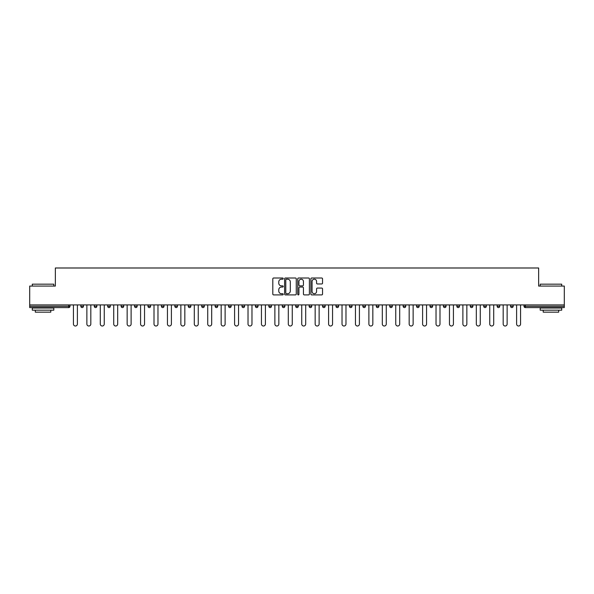 <?xml version="1.0" encoding="UTF-8"?>
<svg xmlns="http://www.w3.org/2000/svg" width="594" height="594" viewBox="0 0 594 594"><rect width="100%" height="100%" fill="white"/><g stroke="black" fill="none" stroke-linecap="round" stroke-linejoin="round"><path stroke-width="0.89" d="M283.227 278.593A0.594 0.594 0 0 0 282.633 278.007L273.656 278.007A0.846 0.846 0 0 0 272.809 278.846L272.809 294.06A0.846 0.846 0 0 0 273.656 294.906L282.633 294.906A0.594 0.594 0 0 0 283.227 294.312A0.594 0.594 0 0 0 282.633 293.718L281.474 293.718A2.703 2.703 0 0 1 278.772 291.015L278.772 289.753A2.703 2.703 0 0 1 281.474 287.043L282.633 287.043A0.594 0.594 0 0 0 283.227 286.457A0.594 0.594 0 0 0 282.633 285.863L281.474 285.863A2.703 2.703 0 0 1 278.772 283.16L278.772 281.89A2.703 2.703 0 0 1 281.474 279.187L282.633 279.187A0.594 0.594 0 0 0 283.227 278.593M321.696 283.962A0.846 0.846 0 0 0 322.542 283.115L322.542 278.846A0.846 0.846 0 0 0 321.696 278.007L311.724 278.007A0.846 0.846 0 0 0 310.877 278.846L310.877 294.06A0.846 0.846 0 0 0 311.724 294.906L321.696 294.906A0.846 0.846 0 0 0 322.542 294.06L322.542 288.907A0.846 0.846 0 0 0 321.696 288.06L317.426 288.06A0.846 0.846 0 0 0 316.58 288.907L316.58 291.461A2.257 2.257 0 0 1 314.323 293.718A2.257 2.257 0 0 1 312.065 291.461L312.065 281.445A2.257 2.257 0 0 1 314.323 279.187A2.257 2.257 0 0 1 316.58 281.445L316.58 283.115A0.846 0.846 0 0 0 317.426 283.962L321.696 283.962M29.7 304.922L29.7 286.07L55.353 286.07L55.353 267.991L538.647 267.991L538.647 286.07L564.3 286.07L564.3 304.922L29.7 304.922L29.7 306.296L68.696 306.296L68.696 304.922M296.257 278.846A0.846 0.846 0 0 0 295.418 278.007L285.447 278.007A0.846 0.846 0 0 0 284.6 278.846L284.6 294.06A0.846 0.846 0 0 0 285.447 294.906L295.418 294.906A0.846 0.846 0 0 0 296.257 294.06L296.257 278.846M298.582 278.007L308.553 278.007A0.846 0.846 0 0 1 309.4 278.846L309.4 294.06A0.846 0.846 0 0 1 308.553 294.906L304.291 294.906A0.846 0.846 0 0 1 303.445 294.06L303.445 287.89A0.846 0.846 0 0 0 302.598 287.043L299.77 287.043A0.846 0.846 0 0 0 298.923 287.89L298.923 294.312A0.594 0.594 0 0 1 298.329 294.906A0.594 0.594 0 0 1 297.743 294.312L297.743 278.846A0.846 0.846 0 0 1 298.582 278.007M68.696 307.588A1.292 1.292 0 0 0 69.988 306.296L68.696 306.296L68.696 307.588A1.292 1.292 0 0 0 69.988 306.296L69.988 304.922L69.988 306.296A1.292 1.292 0 0 1 68.696 307.588L29.7 307.588L29.7 306.296M564.3 304.922L564.3 307.588L525.304 307.588A1.292 1.292 0 0 1 524.012 306.296L524.012 304.922M83.42 304.922L83.42 306.296L80.836 306.296A1.292 1.292 0 0 0 82.128 307.588A1.292 1.292 0 0 1 80.836 306.296L80.836 304.922M94.268 304.922L94.268 306.296L94.268 304.922M96.844 304.922L96.844 306.296L96.844 304.922M110.276 304.922L110.276 306.296L107.692 306.296A1.292 1.292 0 0 0 108.984 307.588A1.292 1.292 0 0 1 107.692 306.296L107.692 304.922M121.124 304.922L121.124 306.296L121.124 304.922M123.708 304.922L123.708 306.296L123.708 304.922M134.556 304.922L134.556 306.296L134.556 304.922M137.14 304.922L137.14 306.296L137.14 304.922M150.564 304.922L150.564 306.296A1.292 1.292 0 0 1 149.272 307.588A1.292 1.292 0 0 1 147.98 306.296L147.98 304.922M162.704 307.588A1.292 1.292 0 0 0 163.996 306.296L163.996 304.922L163.996 306.296A1.292 1.292 0 0 1 162.704 307.588A1.292 1.292 0 0 1 161.412 306.296L161.412 304.922M176.136 307.588A1.292 1.292 0 0 0 177.428 306.296L177.428 304.922L177.428 306.296A1.292 1.292 0 0 1 176.136 307.588A1.292 1.292 0 0 1 174.844 306.296L174.844 304.922M190.852 304.922L190.852 306.296A1.292 1.292 0 0 1 189.56 307.588A1.292 1.292 0 0 1 188.276 306.296L188.276 304.922M201.7 304.922L201.7 306.296L201.7 304.922M204.284 304.922L204.284 306.296L204.284 304.922M217.716 304.922L217.716 306.296A1.292 1.292 0 0 1 216.424 307.588A1.292 1.292 0 0 1 215.132 306.296L215.132 304.922M228.564 304.922L228.564 306.296L228.564 304.922M231.14 304.922L231.14 306.296A1.292 1.292 0 0 1 229.856 307.588A1.292 1.292 0 0 1 228.564 306.296L231.14 306.296A1.292 1.292 0 0 1 229.856 307.588M244.572 304.922L244.572 306.296L241.988 306.296A1.292 1.292 0 0 0 243.28 307.588A1.292 1.292 0 0 1 241.988 306.296L241.988 304.922M256.712 307.588A1.292 1.292 0 0 0 258.004 306.296L258.004 304.922L258.004 306.296A1.292 1.292 0 0 1 256.712 307.588A1.292 1.292 0 0 1 255.42 306.296L255.42 304.922M271.436 304.922L271.436 306.296A1.292 1.292 0 0 1 270.144 307.588A1.292 1.292 0 0 1 268.852 306.296L268.852 304.922M282.276 304.922L282.276 306.296L282.276 304.922M284.86 304.922L284.86 306.296A1.292 1.292 0 0 1 283.568 307.588A1.292 1.292 0 0 1 282.276 306.296L284.86 306.296A1.292 1.292 0 0 1 283.568 307.588M298.292 304.922L298.292 306.296A1.292 1.292 0 0 1 297 307.588A1.292 1.292 0 0 1 295.708 306.296L295.708 304.922M309.14 306.296L311.724 306.296A1.292 1.292 0 0 1 310.432 307.588A1.292 1.292 0 0 0 311.724 306.296L311.724 304.922L311.724 306.296A1.292 1.292 0 0 1 310.432 307.588A1.292 1.292 0 0 1 309.14 306.296L309.14 304.922M325.148 304.922L325.148 306.296A1.292 1.292 0 0 1 323.856 307.588A1.292 1.292 0 0 1 322.564 306.296L322.564 304.922M335.996 304.922L335.996 306.296L335.996 304.922M338.58 304.922L338.58 306.296L338.58 304.922M349.428 304.922L349.428 306.296L349.428 304.922M352.012 304.922L352.012 306.296A1.292 1.292 0 0 1 350.72 307.588A1.292 1.292 0 0 1 349.428 306.296L352.012 306.296A1.292 1.292 0 0 1 350.72 307.588M362.86 304.922L362.86 306.296L362.86 304.922M365.436 304.922L365.436 306.296L365.436 304.922M376.284 304.922L376.284 306.296L376.284 304.922M378.868 304.922L378.868 306.296A1.292 1.292 0 0 1 377.576 307.588A1.292 1.292 0 0 1 376.284 306.296A1.292 1.292 0 0 0 377.576 307.588A1.292 1.292 0 0 0 378.868 306.296A1.292 1.292 0 0 1 377.576 307.588A1.292 1.292 0 0 1 376.284 306.296L378.868 306.296M392.3 304.922L392.3 306.296A1.292 1.292 0 0 1 391.008 307.588A1.292 1.292 0 0 1 389.716 306.296L389.716 304.922M405.724 304.922L405.724 306.296L403.148 306.296A1.292 1.292 0 0 0 404.44 307.588A1.292 1.292 0 0 1 403.148 306.296L403.148 304.922M419.156 304.922L419.156 306.296A1.292 1.292 0 0 1 417.864 307.588A1.292 1.292 0 0 1 416.572 306.296L416.572 304.922M430.004 304.922L430.004 306.296L430.004 304.922M432.588 304.922L432.588 306.296A1.292 1.292 0 0 1 431.296 307.588A1.292 1.292 0 0 1 430.004 306.296A1.292 1.292 0 0 0 431.296 307.588A1.292 1.292 0 0 1 430.004 306.296L432.588 306.296A1.292 1.292 0 0 1 431.296 307.588M446.02 304.922L446.02 306.296A1.292 1.292 0 0 1 444.728 307.588A1.292 1.292 0 0 1 443.436 306.296L443.436 304.922M459.444 304.922L459.444 306.296L456.86 306.296A1.292 1.292 0 0 0 458.152 307.588A1.292 1.292 0 0 1 456.86 306.296L456.86 304.922M472.876 304.922L472.876 306.296A1.292 1.292 0 0 1 471.584 307.588A1.292 1.292 0 0 1 470.292 306.296L470.292 304.922M486.308 304.922L486.308 306.296L483.724 306.296A1.292 1.292 0 0 0 485.016 307.588A1.292 1.292 0 0 1 483.724 306.296L483.724 304.922M499.732 304.922L499.732 306.296A1.292 1.292 0 0 1 498.44 307.588A1.292 1.292 0 0 1 497.156 306.296L497.156 304.922M513.164 304.922L513.164 306.296L510.58 306.296A1.292 1.292 0 0 0 511.872 307.588A1.292 1.292 0 0 1 510.58 306.296L510.58 304.922M83.42 306.296A1.292 1.292 0 0 1 82.128 307.588A1.292 1.292 0 0 0 83.42 306.296A1.292 1.292 0 0 1 82.128 307.588A1.292 1.292 0 0 1 80.836 306.296M95.56 307.588A1.292 1.292 0 0 1 94.268 306.296A1.292 1.292 0 0 0 95.56 307.588A1.292 1.292 0 0 0 96.844 306.296A1.292 1.292 0 0 1 95.56 307.588A1.292 1.292 0 0 1 94.268 306.296L96.844 306.296M110.276 306.296A1.292 1.292 0 0 1 108.984 307.588A1.292 1.292 0 0 0 110.276 306.296A1.292 1.292 0 0 1 108.984 307.588A1.292 1.292 0 0 1 107.692 306.296M122.416 307.588A1.292 1.292 0 0 1 121.124 306.296A1.292 1.292 0 0 0 122.416 307.588A1.292 1.292 0 0 0 123.708 306.296A1.292 1.292 0 0 1 122.416 307.588A1.292 1.292 0 0 1 121.124 306.296L123.708 306.296A1.292 1.292 0 0 1 122.416 307.588M135.848 307.588A1.292 1.292 0 0 1 134.556 306.296A1.292 1.292 0 0 0 135.848 307.588A1.292 1.292 0 0 0 137.14 306.296A1.292 1.292 0 0 1 135.848 307.588A1.292 1.292 0 0 1 134.556 306.296L137.14 306.296A1.292 1.292 0 0 1 135.848 307.588M202.992 307.588A1.292 1.292 0 0 1 201.7 306.296L204.284 306.296A1.292 1.292 0 0 1 202.992 307.588A1.292 1.292 0 0 0 204.284 306.296M243.28 307.588A1.292 1.292 0 0 0 244.572 306.296A1.292 1.292 0 0 1 243.28 307.588A1.292 1.292 0 0 1 241.988 306.296M337.288 307.588A1.292 1.292 0 0 1 335.996 306.296L338.58 306.296A1.292 1.292 0 0 1 337.288 307.588A1.292 1.292 0 0 0 338.58 306.296A1.292 1.292 0 0 1 337.288 307.588M364.144 307.588A1.292 1.292 0 0 1 362.86 306.296A1.292 1.292 0 0 0 364.144 307.588A1.292 1.292 0 0 0 365.436 306.296A1.292 1.292 0 0 1 364.144 307.588A1.292 1.292 0 0 1 362.86 306.296L365.436 306.296M404.44 307.588A1.292 1.292 0 0 0 405.724 306.296A1.292 1.292 0 0 1 404.44 307.588A1.292 1.292 0 0 1 403.148 306.296M458.152 307.588A1.292 1.292 0 0 0 459.444 306.296A1.292 1.292 0 0 1 458.152 307.588A1.292 1.292 0 0 1 456.86 306.296M486.308 306.296A1.292 1.292 0 0 1 485.016 307.588A1.292 1.292 0 0 0 486.308 306.296A1.292 1.292 0 0 1 485.016 307.588A1.292 1.292 0 0 1 483.724 306.296M511.872 307.588A1.292 1.292 0 0 0 513.164 306.296A1.292 1.292 0 0 1 511.872 307.588A1.292 1.292 0 0 1 510.58 306.296M286.375 279.187A0.594 0.594 0 0 0 285.781 279.781L285.781 293.132A0.594 0.594 0 0 0 286.375 293.718L287.6 293.718A2.703 2.703 0 0 0 290.303 291.015L290.303 281.89A2.703 2.703 0 0 0 287.6 279.187L286.375 279.187M303.445 281.489A2.257 2.257 0 0 0 301.18 279.232A2.257 2.257 0 0 0 298.923 281.489L298.923 285.016A0.846 0.846 0 0 0 299.77 285.863L302.598 285.863A0.846 0.846 0 0 0 303.445 285.016L303.445 281.489M73.433 304.922L73.433 324.034A1.982 1.982 0 0 0 75.416 326.009A1.982 1.982 0 0 0 77.391 324.034L77.391 304.922M86.865 304.922L86.865 324.034A1.982 1.982 0 0 0 88.84 326.009A1.982 1.982 0 0 0 90.823 324.034L90.823 304.922M100.289 304.922L100.289 324.034A1.982 1.982 0 0 0 102.272 326.009A1.982 1.982 0 0 0 104.254 324.034L104.254 304.922M113.721 304.922L113.721 324.034A1.982 1.982 0 0 0 115.704 326.009A1.982 1.982 0 0 0 117.679 324.034L117.679 304.922M127.153 304.922L127.153 324.034A1.982 1.982 0 0 0 129.128 326.009A1.982 1.982 0 0 0 131.111 324.034L131.111 304.922M140.578 304.922L140.578 324.034A1.982 1.982 0 0 0 142.56 326.009A1.982 1.982 0 0 0 144.542 324.034L144.542 304.922M32.284 284.17L53.802 284.17L32.284 284.17L32.284 286.07M53.802 310.172L32.284 310.172L32.284 308.019L53.802 308.019L53.802 310.172M50.794 310.172L50.794 312.154L35.298 312.154L35.298 310.172M540.198 284.17L561.716 284.17L540.198 284.17L540.198 286.07M561.716 310.172L540.198 310.172L540.198 308.019L561.716 308.019L561.716 310.172M558.702 310.172L558.702 312.154L543.206 312.154L543.206 310.172M154.009 304.922L154.009 324.034A1.982 1.982 0 0 0 155.992 326.009A1.982 1.982 0 0 0 157.967 324.034L157.967 304.922M167.441 304.922L167.441 324.034A1.982 1.982 0 0 0 169.416 326.009A1.982 1.982 0 0 0 171.399 324.034L171.399 304.922M180.866 304.922L180.866 324.034A1.982 1.982 0 0 0 182.848 326.009A1.982 1.982 0 0 0 184.831 324.034L184.831 304.922M194.297 304.922L194.297 324.034A1.982 1.982 0 0 0 196.28 326.009A1.982 1.982 0 0 0 198.255 324.034L198.255 304.922M207.729 304.922L207.729 324.034A1.982 1.982 0 0 0 209.704 326.009A1.982 1.982 0 0 0 211.687 324.034L211.687 304.922M221.161 304.922L221.161 324.034A1.982 1.982 0 0 0 223.136 326.009A1.982 1.982 0 0 0 225.119 324.034L225.119 304.922M234.585 304.922L234.585 324.034A1.982 1.982 0 0 0 236.568 326.009A1.982 1.982 0 0 0 238.55 324.034L238.55 304.922M248.017 304.922L248.017 324.034A1.982 1.982 0 0 0 250 326.009A1.982 1.982 0 0 0 251.975 324.034L251.975 304.922M261.449 304.922L261.449 324.034A1.982 1.982 0 0 0 263.424 326.009A1.982 1.982 0 0 0 265.407 324.034L265.407 304.922M274.874 304.922L274.874 324.034A1.982 1.982 0 0 0 276.856 326.009A1.982 1.982 0 0 0 278.838 324.034L278.838 304.922M288.305 304.922L288.305 324.034A1.982 1.982 0 0 0 290.288 326.009A1.982 1.982 0 0 0 292.263 324.034L292.263 304.922M301.737 304.922L301.737 324.034A1.982 1.982 0 0 0 303.712 326.009A1.982 1.982 0 0 0 305.695 324.034L305.695 304.922M315.162 304.922L315.162 324.034A1.982 1.982 0 0 0 317.144 326.009A1.982 1.982 0 0 0 319.127 324.034L319.127 304.922M328.593 304.922L328.593 324.034A1.982 1.982 0 0 0 330.576 326.009A1.982 1.982 0 0 0 332.551 324.034L332.551 304.922M342.025 304.922L342.025 324.034A1.982 1.982 0 0 0 344 326.009A1.982 1.982 0 0 0 345.983 324.034L345.983 304.922M355.45 304.922L355.45 324.034A1.982 1.982 0 0 0 357.432 326.009A1.982 1.982 0 0 0 359.415 324.034L359.415 304.922M368.881 304.922L368.881 324.034A1.982 1.982 0 0 0 370.864 326.009A1.982 1.982 0 0 0 372.839 324.034L372.839 304.922M382.313 304.922L382.313 324.034A1.982 1.982 0 0 0 384.296 326.009A1.982 1.982 0 0 0 386.271 324.034L386.271 304.922M395.745 304.922L395.745 324.034A1.982 1.982 0 0 0 397.72 326.009A1.982 1.982 0 0 0 399.703 324.034L399.703 304.922M409.169 304.922L409.169 324.034A1.982 1.982 0 0 0 411.152 326.009A1.982 1.982 0 0 0 413.134 324.034L413.134 304.922M422.601 304.922L422.601 324.034A1.982 1.982 0 0 0 424.584 326.009A1.982 1.982 0 0 0 426.559 324.034L426.559 304.922M436.033 304.922L436.033 324.034A1.982 1.982 0 0 0 438.008 326.009A1.982 1.982 0 0 0 439.991 324.034L439.991 304.922M449.458 304.922L449.458 324.034A1.982 1.982 0 0 0 451.44 326.009A1.982 1.982 0 0 0 453.422 324.034L453.422 304.922M462.889 304.922L462.889 324.034A1.982 1.982 0 0 0 464.872 326.009A1.982 1.982 0 0 0 466.847 324.034L466.847 304.922M476.321 304.922L476.321 324.034A1.982 1.982 0 0 0 478.296 326.009A1.982 1.982 0 0 0 480.279 324.034L480.279 304.922M489.746 304.922L489.746 324.034A1.982 1.982 0 0 0 491.728 326.009A1.982 1.982 0 0 0 493.711 324.034L493.711 304.922M503.177 304.922L503.177 324.034A1.982 1.982 0 0 0 505.16 326.009A1.982 1.982 0 0 0 507.135 324.034L507.135 304.922M516.609 304.922L516.609 324.034A1.982 1.982 0 0 0 518.584 326.009A1.982 1.982 0 0 0 520.567 324.034L520.567 304.922M525.304 304.922L525.304 306.296L564.3 306.296M524.012 306.296L525.304 306.296L525.304 307.588M149.272 307.588A1.292 1.292 0 0 0 150.564 306.296L147.98 306.296M163.996 306.296L161.412 306.296M177.428 306.296L174.844 306.296M189.56 307.588A1.292 1.292 0 0 0 190.852 306.296L188.276 306.296M216.424 307.588A1.292 1.292 0 0 0 217.716 306.296L215.132 306.296M258.004 306.296L255.42 306.296M270.144 307.588A1.292 1.292 0 0 0 271.436 306.296L268.852 306.296M297 307.588A1.292 1.292 0 0 0 298.292 306.296L295.708 306.296M323.856 307.588A1.292 1.292 0 0 0 325.148 306.296L322.564 306.296M391.008 307.588A1.292 1.292 0 0 0 392.3 306.296L389.716 306.296M417.864 307.588A1.292 1.292 0 0 0 419.156 306.296L416.572 306.296M444.728 307.588A1.292 1.292 0 0 0 446.02 306.296L443.436 306.296M471.584 307.588A1.292 1.292 0 0 0 472.876 306.296L470.292 306.296M498.44 307.588A1.292 1.292 0 0 0 499.732 306.296L497.156 306.296M53.802 286.07L53.802 284.17M48.901 308.019L48.901 307.588M37.192 308.019L37.192 307.588M561.716 286.07L561.716 284.17M556.808 308.019L556.808 307.588M545.099 308.019L545.099 307.588"/></g></svg>
